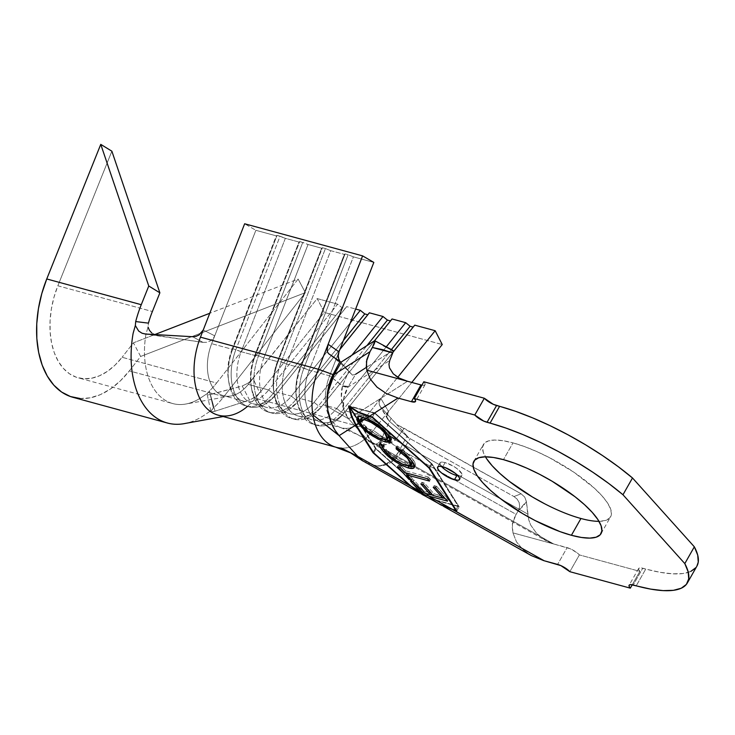 <?xml version="1.0" encoding="UTF-8"?>
<svg xmlns="http://www.w3.org/2000/svg" width="735" height="735" viewBox="0 0 735 735"><rect width="100%" height="100%" fill="white"/><g stroke="black" fill="none" stroke-linecap="round" stroke-linejoin="round"><path stroke-width="0.55" stroke-dasharray="3.67 2.76" d="M458.089 475.894A12.614 3.693 -150.4 0 0 461.947 475.315A12.614 3.693 -150.4 0 0 457.17 468.737A12.614 3.693 -150.4 0 0 445.125 462.563L442.746 466.762L445.125 462.563A12.614 3.693 -150.4 0 0 440.017 462.857A12.614 3.693 -150.4 0 0 441.487 466.468M486.579 458.677L483.327 452.429L482.528 447.275L484.19 443.398L488.279 440.963L494.618 440.044L502.97 440.697L513.012 442.883L503.475 459.66L513.012 442.883A73.169 21.398 -150.4 0 0 483.354 444.546A73.169 21.398 -150.4 0 0 485.431 456.821M218.194 415.174A60.546 38.156 105.2 0 0 255.321 398.232L324.291 312.421L442.24 344.54L324.291 312.421L317.217 298.594L337.631 304.152L342.069 307.744L345.092 308.562L346.7 306.624L355.639 309.058L346.7 306.624L277.738 392.435L291.354 396.137A40.37 25.431 -74.8 0 1 266.603 407.429A40.37 25.431 -74.8 0 1 254.769 355.418L241.154 351.716L285.355 238.333L298.961 242.035L254.769 355.418L241.154 351.716A40.37 25.431 105.2 0 0 252.987 403.726A40.37 25.431 105.2 0 0 277.738 392.435L291.354 396.137L295.792 399.73L298.814 400.557L339.855 349.548L300.422 398.609L314.038 402.311A40.37 25.431 -74.8 0 1 289.287 413.612A40.37 25.431 -74.8 0 1 277.453 361.592L263.837 357.89L308.038 244.507L321.645 248.21L277.453 361.592L263.837 357.89A40.37 25.431 105.2 0 0 275.671 409.9A40.37 25.431 105.2 0 0 300.422 398.609L314.038 402.311L318.475 405.904L321.498 406.731L374.528 340.801L323.106 404.783L336.722 408.495A40.37 25.431 -74.8 0 1 311.971 419.786A40.37 25.431 -74.8 0 1 300.137 367.766L286.521 364.064L330.722 250.681L344.329 254.383L300.137 367.766L286.521 364.064A40.37 25.431 105.2 0 0 298.355 416.074A40.37 25.431 105.2 0 0 323.106 404.783L336.722 408.495L341.159 412.078L344.182 412.905L393.069 352.138L345.79 410.966L366.205 416.524L397.764 377.257L366.205 416.524L384.23 432.235L395.954 439.374L404.213 428.33L396.854 424.6L391.149 418.353L384.166 432.566A30.273 8.664 38.5 0 1 395.458 440.026L395.954 439.374L384.23 432.244L366.205 416.524A40.37 25.431 -74.8 0 1 345.726 428.386L367.252 439.585L553.694 543.974L367.252 439.585L348.638 418.858L367.252 439.585L345.726 428.386A40.37 25.431 -74.8 0 1 340.415 427.494A40.37 25.431 -74.8 0 1 325.853 405.573L348.638 418.858L343.594 409.064L345.625 414.439L348.638 418.858L407.521 381.263L348.638 418.858L325.853 405.573A40.37 25.431 -74.8 0 1 329.62 375.796L342.51 385.801L341.316 397.46L343.594 409.064L343.677 398.554L347.967 387.161L389.743 360.499L347.967 387.161C343.87 394.144 342.409 401.448 343.594 409.064C340.93 400.667 340.544 393.023 342.437 386.123L347.967 387.161L355.63 374.253L352.396 375.107L348.748 371.157L342.51 385.801L348.748 371.157L352.396 375.107L355.63 374.253L348.408 386.426L342.51 385.801L348.408 386.426L347.967 387.161A30.273 4.511 30.9 0 1 342.437 386.123L329.62 375.796L309.205 370.238A40.37 25.431 105.2 0 0 321.039 422.257A40.37 25.431 105.2 0 0 345.79 410.966L366.205 416.524A40.37 25.431 -74.8 0 1 345.726 428.386A40.37 25.431 -74.8 0 1 341.453 427.816A40.37 25.431 -74.8 0 1 325.853 405.573A40.37 25.431 -74.8 0 1 329.62 375.796L338.973 351.817L329.62 375.796L309.205 370.238L353.406 256.855L373.821 262.413L353.406 256.855L348.133 254.723L345.11 253.906L344.329 254.383L330.722 250.681L325.449 248.549L322.426 247.732L321.645 248.21L308.038 244.507L299.742 241.549L298.961 242.035L285.355 238.333L277.058 235.375L276.277 235.862L232.085 349.244L211.671 343.686A40.37 25.431 105.2 0 0 228.346 396.257A40.37 25.431 105.2 0 0 248.255 384.405L253.033 378.452L259.657 392.839L324.291 312.421L317.217 298.594L248.255 384.405L268.67 389.963A40.37 25.431 -74.8 0 1 243.919 401.255A40.37 25.431 -74.8 0 1 232.085 349.244L211.671 343.686L255.863 230.303L244.645 223.771L255.863 230.303L276.277 235.862L255.863 230.303L211.671 343.686A40.37 25.431 105.2 0 0 223.504 395.696A40.37 25.431 105.2 0 0 248.255 384.405L268.67 389.963L337.631 304.152L317.217 298.594L250.635 381.015L247.796 383.284L242.228 386.022L208.17 394.961M203.227 330.024L214.73 335.821L203.227 330.024L201.565 332.817L199.121 334.967M349.575 408.357L351.946 416.497M441.634 505.303L452.402 509.373M424.104 495.555L432.621 499.497L439.466 504.164M411.315 486.377L421.715 494.15M251.508 388.383A44.403 27.976 -74.8 0 0 295.792 399.73L343.374 340.516L295.792 399.73L298.814 400.557L339.901 349.428L300.422 398.609A40.37 25.431 -74.8 0 1 299.99 399.142A40.37 25.431 -74.8 0 1 267.035 404.314A40.37 25.431 -74.8 0 1 263.837 357.89L258.573 355.758A44.403 27.976 105.2 0 0 262.083 406.832A44.403 27.976 105.2 0 0 298.337 401.135A44.403 27.976 105.2 0 0 298.814 400.557A44.403 27.976 -74.8 0 1 271.592 412.978A44.403 27.976 -74.8 0 1 258.573 355.758L302.765 242.375L308.038 244.507L263.837 357.89L255.55 354.931A44.403 27.976 105.2 0 0 268.56 412.151A44.403 27.976 105.2 0 0 295.792 399.73L291.354 396.137L350.273 322.821L291.354 396.137A40.37 25.431 105.2 0 1 251.094 385.829L251.508 388.383A44.403 27.976 -74.8 0 1 255.55 354.931L254.769 355.418L298.961 242.035L299.742 241.549L255.55 354.931L299.742 241.549L302.765 242.375L258.573 355.758L255.55 354.931L254.769 355.418A40.37 25.431 105.2 0 0 251.094 385.829M274.192 394.557A44.403 27.976 -74.8 0 0 318.475 405.904L366.921 345.615L318.475 405.904L321.498 406.731L374.455 340.829L323.106 404.783A40.37 25.431 -74.8 0 1 322.674 405.316A40.37 25.431 -74.8 0 1 289.719 410.498A40.37 25.431 -74.8 0 1 286.521 364.064L281.257 361.932A44.403 27.976 105.2 0 0 284.767 413.006A44.403 27.976 105.2 0 0 321.02 407.309A44.403 27.976 105.2 0 0 321.498 406.731A44.403 27.976 -74.8 0 1 294.276 419.152A44.403 27.976 -74.8 0 1 281.257 361.932L325.449 248.549L330.722 250.681L286.521 364.064L278.234 361.115A44.403 27.976 105.2 0 0 291.244 418.325A44.403 27.976 105.2 0 0 318.475 405.904L314.038 402.311L351.881 355.216L314.038 402.311A40.37 25.431 105.2 0 1 273.778 392.003L274.192 394.557A44.403 27.976 -74.8 0 1 278.234 361.115L277.453 361.592L321.645 248.21L322.426 247.732L278.234 361.115L322.426 247.732L325.449 248.549L281.257 361.932L278.234 361.115L277.453 361.592A40.37 25.431 105.2 0 0 273.778 392.003M296.876 400.731A44.403 27.976 -74.8 0 0 341.159 412.078L391.424 349.538L341.159 412.078L344.182 412.905L393.096 352.037L345.79 410.966A40.37 25.431 -74.8 0 1 345.358 411.49A40.37 25.431 -74.8 0 1 312.403 416.671A40.37 25.431 -74.8 0 1 309.205 370.238L303.941 368.106A44.403 27.976 105.2 0 0 307.45 419.18A44.403 27.976 105.2 0 0 343.704 413.483A44.403 27.976 105.2 0 0 344.182 412.905A44.403 27.976 -74.8 0 1 316.96 425.326A44.403 27.976 -74.8 0 1 303.941 368.106L348.133 254.723L353.406 256.855L309.205 370.238L300.918 367.289A44.403 27.976 105.2 0 0 313.928 424.499A44.403 27.976 105.2 0 0 341.159 412.078L336.722 408.495L386.353 346.736L336.722 408.495A40.37 25.431 105.2 0 1 296.462 398.177L296.876 400.731A44.403 27.976 -74.8 0 1 300.918 367.289L300.137 367.766L344.329 254.383L345.11 253.906L300.918 367.289L345.11 253.906L348.133 254.723L303.941 368.106L300.918 367.289L300.137 367.766A40.37 25.431 105.2 0 0 296.462 398.177M402.725 450.628L399.969 449.333A10.088 2.94 32.1 0 1 402.615 450.794L402.615 450.794A10.088 2.94 -147.9 0 0 399.969 449.333C393.914 460.22 386.298 465.788 377.11 466.027C386.803 466.459 395.301 461.387 402.615 450.794L516.172 514.381L518.561 510.182L519.682 506.461L519.149 502.565L517.118 499.111L513.967 496.557L406.63 436.737L400.042 449.186L402.725 450.628L410.268 438.492L402.716 450.638M374.887 444.197L370.357 442.295L367.252 439.585L370.853 442.608L374.887 444.197L379.811 445.079L385.002 444.813L395.458 440.026L384.166 432.566C382.393 439.824 379.297 443.701 374.887 444.197C382.365 446.246 389.228 444.85 395.458 440.026L527.712 514.068L526.407 501.637L524.744 497.117L521.124 493.791L396.854 424.6L408.403 437.444L406.63 436.737L513.967 496.557L521.124 493.791L404.213 428.33L395.458 440.026L527.712 514.068L528.741 519.82L530.661 525.01L536.734 533.527L544.663 539.876L553.694 543.974L570.378 548.815L577.012 552.748L579.382 554.907L639.863 571.371L638.651 569.533L638.77 568.293L640.203 567.824L660.149 572.317L672.654 573.833L682.944 573.539L690.762 571.444M695.907 567.604L696.844 566.244M421.918 385.149A10.088 2.949 -150.4 0 0 425.05 384.69A10.088 2.949 -150.4 0 0 423.838 381.768L425.06 383.606L424.94 384.855L420.962 384.929M598.988 521.336A73.169 21.398 -150.4 0 0 610.592 516.824A73.169 21.398 -150.4 0 0 582.873 478.669A73.169 21.398 -150.4 0 0 513.012 442.883L524.358 446.522L536.578 451.474L549.192 457.547L573.686 472.091L594.11 487.948L601.79 495.611L607.367 502.703L610.62 508.951L611.428 514.105L609.756 517.973L605.677 520.417L599.337 521.326L590.986 520.683L580.944 518.497L569.597 514.858L557.378 509.906L544.764 503.833M365.708 462.866L377.11 466.027L383.789 465.374L390.524 462.701L402.615 450.794L516.172 514.381L514.123 518.368L512.074 525.801L512.947 532.875L553.694 543.974L512.947 532.875L512.341 523.789L516.172 514.381L518.561 510.182L523.302 506.112L526.407 501.637L528.741 519.82L530.661 525.01L536.734 533.527L546.344 540.868L553.694 543.974L567.135 547.63L557.599 564.416L567.135 547.63A10.088 2.949 -150.4 0 1 579.382 554.907L569.846 571.683L579.382 554.907L639.863 571.371L632.256 584.775L639.863 571.371A10.088 2.949 -150.4 0 1 638.651 568.449A10.088 2.949 -150.4 0 1 642.739 568.219L633.212 584.996L642.739 568.219L645.771 569.037L636.234 585.823L645.771 569.037A126.144 36.897 -150.4 0 0 696.89 566.161M531.23 555.541L523.191 549.853L516.475 541.86L512.947 532.875L516.475 541.86L523.191 549.853L532.636 556.294L544.157 560.75M392.554 350.678L366.278 367.454L392.554 350.678L393.317 350.815L383.404 345.661M352.396 375.107L341.086 362.511L352.396 375.107M521.124 493.791L524.744 497.117L526.407 501.637L518.561 510.182L519.682 506.461L519.149 502.565L517.118 499.111L513.967 496.557L521.124 493.791M396.073 376.155L393.243 373.812M370.853 442.608L546.344 540.868M419.786 493.047L410.249 485.899M440.164 504.541L433.374 499.745L423.369 495.142M453.32 510.017L443.444 506.296M351.358 416.423L348.813 407.19M339.598 361.216L340.02 361.675M332.643 356.503L328.811 353.82M339.91 361.592L341.196 362.318M379.232 442.332L382.163 438.271L384.166 432.566M384.23 432.235L391.149 418.353L380.555 406.804L379.278 404.599L379.095 402.045L380.023 399.491M335.123 446.981A60.546 38.156 105.2 0 0 341.545 448.12L351.661 453.284M380.794 398.37L388.475 411.435L411.793 382.43L388.475 411.435L386.858 416.681L387.722 419.253L389.55 421.431L380.555 406.804L408.403 437.444L389.55 421.431L379.784 405.766L379.03 402.789L380.794 398.37L388.475 411.435L373.279 430.352L255.321 398.232L373.279 430.352L388.475 411.435L387.134 413.878L386.84 416.488L387.593 419.014L389.55 421.431L408.403 437.444L406.63 436.737L400.042 449.186L373.279 430.352A60.546 38.156 -74.8 0 1 341.545 448.12A60.546 38.156 105.2 0 0 373.279 430.352L399.969 449.333C398.021 453.752 394.502 457.942 389.412 461.902L383.257 464.979L377.11 466.027L362.778 460.974M387.722 419.253L379.784 405.766M332.615 356.484L329.023 353.976L340.608 363.338L351.505 374.152M232.866 348.757L232.085 349.244L276.277 235.862L277.058 235.375L232.866 348.757L277.058 235.375L280.081 236.201L235.889 349.584L232.866 348.757L232.085 349.244A40.37 25.431 105.2 0 0 228.41 379.646A40.37 25.431 105.2 0 0 268.67 389.963L273.108 393.556A44.403 27.976 -74.8 0 1 228.824 382.209A44.403 27.976 -74.8 0 1 232.866 348.757A44.403 27.976 105.2 0 0 245.876 405.977A44.403 27.976 105.2 0 0 273.108 393.556L276.13 394.373A44.403 27.976 -74.8 0 1 248.908 406.795A44.403 27.976 -74.8 0 1 235.889 349.584L280.081 236.201L285.355 238.333L241.154 351.716L232.866 348.757M276.13 394.373L277.738 392.435A40.37 25.431 -74.8 0 1 277.306 392.968A40.37 25.431 -74.8 0 1 244.351 398.14A40.37 25.431 -74.8 0 1 241.154 351.716L235.889 349.584A44.403 27.976 105.2 0 0 239.399 400.658A44.403 27.976 105.2 0 0 275.653 394.961A44.403 27.976 105.2 0 0 276.13 394.373L273.108 393.556L268.67 389.963L337.631 304.152L342.069 307.744L273.108 393.556L342.069 307.744L345.092 308.562L276.13 394.373L346.7 306.624L276.13 394.373M429.69 468.131L432.079 463.941L374.795 412.886L372.406 417.085L374.795 412.886L349.042 405.876L374.795 412.886L432.079 463.941L429.69 468.131M456.738 510.954L459.118 506.755L432.079 463.941L459.118 506.755L456.738 510.954M423.397 495.151L432.033 499.001L375.364 448.497L349.355 407.3L375.364 448.497L373.288 452.163L375.364 448.497L432.033 499.001L459.118 506.755L433.374 499.745L440.146 504.532M458.043 506.066L432.796 499.194L376.145 448.708L361.216 425.069L376.145 448.708L432.796 499.194L458.043 506.066L431.307 463.73L458.043 506.066L455.966 509.732L458.043 506.066M349.979 407.282L349.401 406.372L349.979 407.282M349.731 406.455L374.657 413.245L431.307 463.73L429.102 467.607L431.307 463.73L374.657 413.245L349.731 406.455M439.254 504.035L432.796 499.194L424.352 495.693M373.757 452.907L376.145 448.708L373.757 452.907M372.452 417.122L374.657 413.245L372.452 417.122M456.839 475.6L460.009 476.096L461.8 475.517L461.957 473.956L457.473 468.967L453.523 466.293L445.125 462.563L441.955 462.076L440.155 462.655L440.008 464.217L441.533 466.514M444.491 469.206L452.778 474.121M447.468 501.141L448.423 499.46L445.171 498.569L448.423 499.46L447.468 501.141M443.021 497.99L432.814 495.197L443.021 497.99M430.682 494.618L423.158 492.753L411.389 479.349L410.433 481.03L411.389 479.349L413.869 480.029L412.923 481.701L413.869 480.029L423.672 490.952L422.717 492.634L423.672 490.952L431.537 493.102L421.826 482.27L420.87 483.952L421.826 482.27L424.288 482.941L423.332 484.622L424.288 482.941L433.999 493.782L433.053 495.454L433.999 493.782L443.646 496.878L434.164 485.642L433.209 487.314L434.164 485.642L436.636 486.322L435.69 487.994L436.636 486.322L448.423 499.46L436.636 486.322L434.164 485.642L443.876 496.474L433.999 493.782L424.288 482.941L421.826 482.27L431.537 493.102L423.672 490.952L413.869 480.029L411.389 479.349L423.259 492.588L430.682 494.618M407.603 473.331L412.317 478.356L411.361 480.029L412.317 478.356L409.625 478.099L406.969 474.452L409.864 477.686L412.317 478.356L407.603 473.331M405.426 472.734L398.508 465.016L397.552 466.697L398.508 465.016L400.961 465.687L400.005 467.359L400.961 465.687L405.573 470.832L404.617 472.513L405.573 470.832L428.294 477.043L427.338 478.715L428.294 477.043L430.407 479.395L429.451 481.076L430.407 479.395L407.686 473.193L430.407 479.395L428.294 477.043L405.573 470.832L400.961 465.687L398.508 465.016L405.426 472.734M384.543 450.481L383.348 448.589L384.543 450.481M384.102 443.756C383.192 445.281 384.212 447.643 387.161 450.831L384.185 446.669L384.102 443.756L380.693 441.827L380.491 443.554L380.95 441.524L379.995 443.205L380.95 441.524L384.102 443.756L382.972 445.695M411.912 463.5L410.948 464.198L408.219 464.143L400.52 461.157L392.802 456.04L387.161 450.831L386.215 452.512L387.161 450.831C391.985 456.325 398.6 460.67 407.006 463.858L406.051 465.531L407.006 463.858L411.187 464.116L411.922 463.482M414.549 466.459L415.477 464.189L412.216 458.64L405.169 451.685L397.065 445.924L397.194 447.339L406.418 454.331L411.664 460.808L408.614 456.582L408.32 457.106L408.614 456.582L397.194 447.339L396.799 448.028L397.065 445.924L396.11 447.606L397.065 445.924C403.175 449.783 407.861 453.605 411.113 457.372L410.158 459.053L411.113 457.372C414.522 461.01 415.909 463.794 415.293 465.742L414.338 467.414L415.293 465.742L414.577 466.449M407.989 465.944L384.708 450.188L395.062 459.173L402.027 463.417L407.998 465.944M380.656 444.17L381.006 445.033M381.603 446.145L382.476 447.459M412.004 461.699L412.142 462.609M411.857 463.592L410.948 464.198M384.644 439.778L361.409 424.729L360.398 423.066M357.734 416.185L363.742 415.734C373.922 419.584 381.952 424.83 387.832 431.463L386.886 433.145L387.832 431.463L391.562 439.594L390.901 440.247M362.842 417.324L363.742 415.734L360.958 415.192L357.991 415.845L357.44 417.195M359.838 422.359L363.963 426.888L371.956 433.264L378.874 437.362L384.653 439.787M387.134 440.43L388.42 440.614M390.377 440.476L391.856 438.602L390.845 435.432L385.783 429.323L377.468 422.607L370.559 418.463L363.742 415.734M357.44 417.232L357.596 418.38M362.033 417.765L368.538 419.014L377.046 423.672L384.037 429.378L388.457 435.451M388.585 436.562L387.336 438.032L383.523 437.683L377.184 435.065L372.406 432.171L363.209 424.159L361.574 421.807L360.913 418.601M388.144 434.624L385.452 430.875L385.186 431.353L385.452 430.875C380.675 425.464 374.152 421.219 365.883 418.123L363.963 417.719M360.958 418.518L363.935 424.995L362.98 426.677L363.935 424.995C368.777 430.388 375.309 434.615 383.523 437.683L388.365 437.288M382.567 439.365L383.523 437.683L382.567 439.365M153.734 335.087L157.308 335.509L151.759 332.992L157.308 335.509L203.016 342.381L192.579 336.713L203.016 342.381L144.97 334.002M183.603 423.755A90.828 57.229 105.2 0 0 205.736 414.2L211.533 410.323L210.89 411.306L211.303 411.802L215.024 411.205L210.366 394.576L207.27 394.86L207.573 393.344L202.511 396.689A70.643 44.513 -74.8 0 1 184.843 404.195A70.643 44.513 -74.8 0 1 146.035 333.819L148.047 327.093L148.442 323.143L148.047 327.093L146.035 333.819A70.643 44.513 -74.8 0 0 172.679 403.552L78.167 377.818A70.643 44.513 105.2 0 0 122.093 357.284L216.604 383.018L298.125 279.043L305.374 292.649L223.853 396.624A90.828 57.229 -74.8 0 1 213.37 408.017L209.401 390.992A70.643 44.513 105.2 0 0 216.604 383.018A70.643 44.513 -74.8 0 1 209.401 390.992L207.573 393.344L202.511 396.689A70.643 44.513 -74.8 0 1 172.679 403.552M203.016 342.381L206.691 342.308L210.21 340.994L213.031 338.651L214.73 335.821L213.031 338.651L210.21 340.994L206.691 342.308L203.016 342.381M72.857 397.286A90.828 57.229 105.2 0 0 129.332 370.89L223.853 396.624A90.828 57.229 -74.8 0 1 213.37 408.017L210.89 411.306L212.782 411.775L215.024 411.205L210.366 394.576L242.228 386.022L249.523 400.097L215.024 411.205L249.523 400.097L255.385 396.937L259.657 392.839L255.321 398.232M207.573 393.344L209.401 390.992L213.37 408.017L211.533 410.323L205.736 414.2A90.828 57.229 -74.8 0 1 185.9 423.314M80.014 398.489L90.093 397.846L100.355 394.64L110.507 388.962L120.264 380.96L129.332 370.89L140.661 356.457L133.412 342.841L154.745 334.581L133.412 342.841L122.093 357.284L133.412 342.841L140.661 356.457L305.374 292.649L140.661 356.457L129.332 370.89L223.853 396.624L305.374 292.649L298.125 279.043L209.76 313.275L298.125 279.043L216.604 383.018L122.093 357.284L115.037 365.12L107.448 371.331L99.547 375.75L91.563 378.249L83.726 378.745L76.275 377.23L69.421 373.748L63.357 368.391L58.267 361.326L54.289 352.754L51.56 342.933L50.136 332.137L50.081 320.69L51.377 308.921L53.995 297.17L57.854 285.786L111.867 151.189L57.854 285.786L152.375 311.521L57.854 285.786A70.643 44.513 105.2 0 0 78.167 377.818M253.033 378.452L247.796 383.284L242.228 386.022L249.523 400.097L254.825 397.35L259.657 392.839L253.033 378.452M207.27 394.86L210.89 411.471M210.89 411.306L211.303 411.802M142.296 333.322L139.227 331.54L135.341 325.513M440.017 462.857L437.628 467.047M473.827 461.332L483.354 444.546M243.919 401.255L223.504 395.696M252.987 403.726L266.603 407.429M275.671 409.9L289.287 413.612M298.355 416.074L311.971 419.786M321.039 422.257L341.453 427.816M601.055 533.61L610.592 516.824M340.562 427.54L357.284 434.394M357.238 434.376L370.229 442.204M349.961 452.448L348.169 451.501M313.928 424.499L316.96 425.326M343.704 413.483L345.358 411.49M291.244 418.325L294.276 419.152M321.02 407.309L322.674 405.316M268.56 412.151L271.592 412.978M298.337 401.135L299.99 399.142M228.41 379.646L228.824 382.209M245.876 405.977L248.908 406.795M275.653 394.961L277.306 392.968M461.947 475.315L459.568 479.514M379.701 443.572L380.656 441.9M390.607 441.276L391.562 439.594M638.651 568.449L629.123 585.225M425.05 384.69L415.514 401.475M161.489 336.143L153.725 335.087M230.524 396.055L186.552 403.892M228.539 415.734L223.21 416.534"/><path stroke-width="1.1" d="M441.487 466.468A12.614 3.693 -150.4 0 0 456.839 475.6L454.45 479.799A12.614 3.693 29.6 0 1 442.406 473.625A12.614 3.693 29.6 0 1 437.628 467.047A12.614 3.693 29.6 0 1 442.746 466.762L446.806 468.241L455.084 473.165L458.052 475.857L459.568 478.154L459.421 479.707L457.62 480.286L450.39 478.32L442.102 473.395L439.144 470.703L437.628 468.406L437.775 466.854L439.567 466.275L442.746 466.762A12.614 3.693 29.6 0 1 454.79 472.936A12.614 3.693 29.6 0 1 459.568 479.514A12.614 3.693 29.6 0 1 454.45 479.799L456.839 475.6A12.614 3.693 -150.4 0 0 458.089 475.894M571.407 535.282A73.169 21.398 29.6 0 1 501.546 499.488A73.169 21.398 29.6 0 1 473.827 461.332A73.169 21.398 29.6 0 1 503.475 459.66L514.822 463.298L527.041 468.25L539.655 474.323L552.187 481.287L575.092 496.786L584.582 504.734L592.263 512.396L597.831 519.489L601.083 525.727L601.891 530.881L600.219 534.758L596.14 537.202L589.801 538.112L581.449 537.46L571.407 535.282L560.061 531.644L535.227 520.619L522.695 513.655L499.791 498.146L490.3 490.208L482.619 482.546L477.052 475.453L473.799 469.215L472.991 464.051L474.663 460.183L478.742 457.74L485.082 456.83L493.433 457.473L503.475 459.66A73.169 21.398 29.6 0 1 573.337 495.445A73.169 21.398 29.6 0 1 601.055 533.61A73.169 21.398 29.6 0 1 571.407 535.282L580.944 518.497L571.407 535.282M485.431 456.821A73.169 21.398 -150.4 0 0 580.944 518.497A73.169 21.398 -150.4 0 0 598.988 521.336M247.539 406.345A60.546 38.156 -74.8 0 1 225.296 416.019A60.546 38.156 -74.8 0 1 200.453 337.154L318.402 369.264A60.546 38.156 105.2 0 0 312.88 414.788A60.546 38.156 -74.8 0 1 318.402 369.264L333.047 374.602L318.402 369.264L362.603 255.881L373.821 262.413L362.603 255.881L328.141 344.283L327.121 350.182L327.663 352.396L328.821 353.829L341.196 362.318L334.232 374.409L333.047 374.602L334.14 374.565A10.088 2.563 30 0 1 332.964 374.749L339.91 361.592L328.821 353.829L327.599 352.258L327.103 349.786L328.141 344.283L318.402 369.264L200.453 337.154L244.645 223.771L362.603 255.881L244.645 223.771L200.453 337.154A60.546 38.156 105.2 0 0 218.194 415.174L336.152 447.284A60.546 38.156 -74.8 0 1 312.88 414.788L339.101 435.644L357.724 456.371L409.873 485.569L372.985 452.696L355.575 425.124L339.101 435.644L355.575 425.124L351.358 416.423L348.62 406.143L349.042 405.876L358.285 412.004L372.406 417.085L429.69 468.131L456.738 510.954L453.771 510.145L544.157 560.75L560.851 565.601L569.846 571.683L630.336 588.156L632.256 584.775L630.336 588.156L629.114 586.319L629.233 585.069L630.676 584.61L650.622 589.102L663.117 590.618L673.407 590.324L681.235 588.23L686.38 584.389L688.713 578.895L688.19 571.904L684.809 563.589A126.144 36.897 29.6 0 1 687.354 582.947A126.144 36.897 29.6 0 1 636.234 585.823L633.212 584.996A10.088 2.949 29.6 0 0 629.123 585.225A10.088 2.949 29.6 0 0 630.336 588.156L569.846 571.683A10.088 2.949 29.6 0 0 557.599 564.416L544.157 560.75L453.32 510.017M451.906 509.236L428.367 495.923L422.46 493.984L419.171 490.769L411.315 486.377L373.757 452.907L356.034 424.83L351.946 416.497L356.034 424.83L358.368 423.342L360.619 426.107L361.409 424.729L360.619 426.107C366.535 432.731 374.565 437.95 384.717 441.763L377.919 439.034L371.01 434.945L364.385 429.828L358.368 423.342L356.034 424.83L373.757 452.907L411.315 486.377L419.171 490.769L410.433 481.03L412.923 481.701L422.717 492.634L430.591 494.784L420.87 483.952L423.332 484.622L433.053 495.454L442.92 498.155L433.209 487.314L435.69 487.994L447.468 501.141L428.367 495.923L452.402 509.373L455.663 510.265L428.918 467.919L372.268 417.443L369.007 416.552L365.975 418.481L378.066 425.372L386.886 433.145L389.89 437.104L390.754 440.972L389.421 442.158L386.178 442.112L384.717 441.763L385.673 440.09L384.644 439.778M414.577 466.449L408.963 466.229L408.008 467.91L401.08 465.099L394.107 460.854L388.236 456.279L382.586 450.5L380.068 446.751L379.471 444.693L379.995 443.205L383.146 445.438L383.229 448.35L388.181 454.542L394.723 459.844L403.754 464.777L409.992 465.88L411.187 464.29L410.213 461.589L405.463 456.012L396.238 449.012L396.11 447.606L404.213 453.366L411.26 460.321L414.522 465.871L413.594 468.14L408.008 467.91C411.582 468.847 413.686 468.682 414.338 467.414C414.953 465.475 413.566 462.683 410.158 459.053C406.905 455.277 402.22 451.465 396.11 447.606L396.238 449.012L407.659 458.263L410.966 465.163L406.051 465.531C397.644 462.343 391.038 458.006 386.215 452.512C383.257 449.315 382.237 446.963 383.146 445.438L379.995 443.205L379.701 443.572M429.451 481.076L406.731 474.865L411.361 480.029L408.908 479.367L397.552 466.697L400.005 467.359L404.617 472.513L427.338 478.715L429.451 481.076L427.338 478.715L404.617 472.513L400.005 467.359L397.552 466.697L408.908 479.367L411.361 480.029L406.731 474.865L407.603 473.331L406.731 474.865L429.451 481.076M390.901 440.247L385.673 440.09L384.717 441.763L390.607 441.276L386.886 433.145C382.062 427.632 375.089 422.744 365.975 418.481L362.842 417.324L365.975 418.481L369.007 416.552L358.239 412.482L349.226 406.675L349.575 408.357M359.121 416.497L362.153 417.094L359.121 416.497M420.999 493.709L442.351 505.662M424.352 495.693L411.738 486.745M350.273 322.821L360.315 310.326L355.639 309.058L360.315 310.326L364.753 313.918L367.776 314.745L369.383 312.798L339.855 349.548L369.383 312.798L382.999 316.5L369.383 312.798L339.901 349.428L367.776 314.745L364.753 313.918L343.374 340.516L364.753 313.918L360.315 310.326L350.273 322.821M351.881 355.216L382.999 316.5L387.437 320.092L390.46 320.919L392.067 318.972L374.528 340.801L392.067 318.972L405.683 322.683L392.067 318.972L374.455 340.829L390.46 320.919L387.437 320.092L366.921 345.615L387.437 320.092L382.999 316.5L351.881 355.216M340.02 361.675L338.063 357.173L338.973 351.817L328.141 344.283L338.973 351.817L373.821 262.413L338.973 351.817L338.155 354.931L338.918 360.269M386.353 346.736L405.683 322.683L410.121 326.267L413.143 327.093L414.751 325.155L393.069 352.138L414.751 325.155L435.166 330.713L397.764 377.257L435.166 330.713L414.751 325.155L393.096 352.037L413.143 327.093L410.121 326.267L391.424 349.538L410.121 326.267L405.683 322.683L386.353 346.736M374.198 340.976L340.921 362.217L374.198 340.976L374.96 340.875L374.914 342.023L374.023 344.329L370.008 351.67L334.14 374.565C328.15 385.967 326.046 397.846 327.828 410.204C325.835 397.525 327.544 385.7 332.964 374.749L334.14 374.565L341.196 362.318M690.762 571.444L695.907 567.604M696.844 566.244L698.25 562.119L697.717 555.127L694.336 546.812L632.495 477.97L618.291 466.716L602.535 455.571L585.63 444.85L568.017 434.817L550.157 425.721L532.489 417.82L515.492 411.297L493.323 404.323L484.328 398.241L423.838 381.768L484.328 398.241L474.792 415.018L414.301 398.554L423.838 381.768L414.301 398.554L415.523 400.391L415.404 401.632L411.425 401.705L397.993 398.048L386.463 393.592L377.018 387.143L370.302 379.159L366.774 370.174L420.962 384.929L407.521 381.263L399.399 378.167L393.243 373.812L389.476 367.858L388.962 364.266L389.743 360.499L392.784 352.892L389.743 360.499L388.962 364.266L389.476 367.858L393.344 373.913M544.764 503.833L532.232 496.869L509.327 481.37L499.837 473.423L492.156 465.76L486.579 458.677M687.354 582.947L696.89 566.161A126.144 36.897 -150.4 0 0 694.336 546.812L684.809 563.589L622.968 494.756L632.495 477.97A126.144 36.897 -150.4 0 0 499.598 406.336L490.061 423.121L487.039 422.294L496.575 405.509L499.598 406.336L490.061 423.121A126.144 36.897 29.6 0 1 622.968 494.756L632.495 477.97L694.336 546.812L684.809 563.589L622.968 494.756L608.764 483.492L592.998 472.357L576.102 461.635L558.49 451.593L540.62 442.507L522.962 434.596L505.965 428.082L483.786 421.109L474.792 415.018L414.301 398.554A10.088 2.949 29.6 0 1 415.514 401.475A10.088 2.949 29.6 0 1 411.425 401.705L397.993 398.048L369.439 416.276L397.993 398.048L386.463 393.592L377.018 387.143L370.302 379.159L366.774 370.174L407.521 381.263L399.399 378.167L395.54 375.769M443.444 506.296L531.23 555.541L543.753 560.64M420.962 384.929L411.425 401.705L420.962 384.929A10.088 2.949 -150.4 0 0 421.918 385.149M366.278 367.454L355.63 374.253L366.278 367.454M383.404 345.661L393.317 350.815L392.784 352.892L382.77 349.685L372.388 347.48L370.008 351.67L366.462 361.399L366.774 370.174M374.96 340.875L372.388 347.48L392.784 352.892L393.317 350.815L392.554 350.678M410.249 485.899L357.724 456.371L362.089 460.45L419.786 493.047M423.369 495.142L422.653 494.747M440.835 504.927L440.164 504.541M335.132 430.388L339.101 435.644C333.221 428.946 329.464 420.466 327.828 410.204L331.871 424.27L335.132 430.388M366.269 367.325L366.811 359.645L370.008 351.67L334.14 374.565L328.003 392.352L327.259 401.521L327.828 410.204L327.02 401.448L327.544 392.288C328.876 384.433 330.686 378.589 332.964 374.749L339.938 361.611M348.813 407.19L348.62 406.143L349.355 407.3L348.62 406.143L349.042 405.876L358.285 412.004L372.406 417.085L429.69 468.131L456.738 510.954L440.146 504.532M335.307 447.036L351.661 453.284L357.724 456.371L339.101 435.644L312.88 414.788A60.546 38.156 105.2 0 0 335.123 446.981M362.778 460.974L357.724 456.371L341.545 448.12A60.546 38.156 -74.8 0 1 336.152 447.284M411.793 382.43L442.24 344.54L435.166 330.713L442.24 344.54L411.793 382.43M423.397 495.151L409.873 485.569L372.985 452.696L373.288 452.163L372.985 452.696L355.575 425.124L351.358 416.423M361.216 425.069L349.979 407.282L361.216 425.069M351.946 416.497L349.226 406.675L358.239 412.482L372.268 417.443L429.102 467.607L455.663 510.265L455.966 509.732L455.663 510.265L452.402 509.373L439.254 504.035M441.533 466.514L444.491 469.206M452.778 474.121L456.839 475.6M428.367 495.923L447.468 501.141L435.69 487.994L433.209 487.314L442.92 498.155L433.053 495.454L423.332 484.622L420.87 483.952L430.591 494.784L422.717 492.634L412.923 481.701L410.433 481.03L422.46 493.984L428.367 495.923M445.171 498.569L443.021 497.99L445.171 498.569M432.814 495.197L430.682 494.618L432.814 495.197M423.158 492.753L422.46 493.984L423.158 492.753M431.307 493.516L430.591 494.784L431.307 493.516M443.646 496.878L442.92 498.155L443.646 496.878M409.625 478.099L408.908 479.367L409.625 478.099M406.969 474.452L405.426 472.734L406.969 474.452M379.995 443.205C378.837 445.042 380.087 447.927 383.753 451.869L384.543 450.481L383.753 451.869C389.578 458.585 397.663 463.932 408.008 467.91L408.963 466.229L407.989 465.944M383.348 448.589L380.656 444.17M410.966 465.163L411.922 463.482L411.655 460.808L412.004 461.699M408.32 457.106L407.659 458.263L408.32 457.106M396.799 448.028L396.238 449.012L396.799 448.028M381.006 445.033L381.603 446.145M382.476 447.459L383.541 448.828M407.355 465.733L411.334 466.734L414.981 466.137M412.142 462.609L410.948 464.198M360.398 423.066L357.734 416.185M356.65 419.189L358.368 423.342M384.093 439.603L388.42 440.614L391.314 439.934M357.596 418.38L360.664 423.388M388.457 435.451L388.319 437.38M360.766 419.244L362.465 417.682M363.632 417.682L364.707 417.838M364.211 419.611L364.937 419.795L365.736 418.39L364.937 419.795C373.196 422.891 379.719 427.145 384.506 432.548L385.186 431.353L384.506 432.548L387.418 438.97L382.567 439.365C374.354 436.296 367.831 432.061 362.98 426.677L360.058 422.257L360.049 420.108L364.211 419.611L360.37 419.749L360.058 422.257L364.211 419.611L360.058 422.257L362.98 426.677L368.933 432.042L377.891 437.582L381.474 439.034L386.38 439.714L387.63 438.244L385.866 434.192L380.234 428.477L370.468 422L364.211 419.611M363.963 417.719L360.958 418.518L360.021 420.172M387.418 438.97L388.365 437.288L388.144 434.624M484.328 398.241A10.088 2.949 -150.4 0 0 496.575 405.509L487.039 422.294A10.088 2.949 29.6 0 1 474.792 415.018L484.328 398.241M144.97 334.002L192.579 336.713L145.732 334.076L141.956 333.185L138.658 331.044L135.341 325.513L133.118 333.368A90.828 57.229 105.2 0 0 183.603 423.755M148.047 327.093L149.444 330.355L151.759 332.992L149.444 330.355L148.047 327.093M199.121 334.967L196.052 336.336L192.579 336.713L195.832 336.391L198.909 335.096L203.227 330.024M141.267 304.694L148.764 286.007L159.872 292.824L152.375 311.521A70.643 44.513 105.2 0 0 148.442 323.143L135.699 321.553A90.828 57.229 -74.8 0 1 141.267 304.694L46.755 278.96A90.828 57.229 105.2 0 0 72.857 397.286L167.378 423.02A90.828 57.229 -74.8 0 1 133.118 333.368L135.341 325.513L135.699 321.553A90.828 57.229 -74.8 0 1 141.267 304.694L46.755 278.96L100.759 144.372L148.764 286.007L141.267 304.694M185.9 423.314A90.828 57.229 -74.8 0 1 167.378 423.02M148.424 323.216L148.442 323.143A70.643 44.513 -74.8 0 1 152.375 311.521L159.872 292.824L111.867 151.189L159.872 292.824L148.764 286.007L100.759 144.372L111.867 151.189L100.759 144.372L46.755 278.96L41.785 293.605L38.422 308.709L36.75 323.841L36.833 338.569L38.652 352.442L42.171 365.075L47.279 376.09L53.82 385.177L61.611 392.058L70.431 396.533L80.014 398.489M154.745 334.581L209.76 313.275L154.745 334.581M135.341 325.513L135.699 321.553L148.442 323.143M145.732 334.076L142.296 333.322M374.868 340.792L393.17 350.521M362.465 460.744L349.961 452.448M223.21 416.534L185.79 423.342"/></g></svg>
